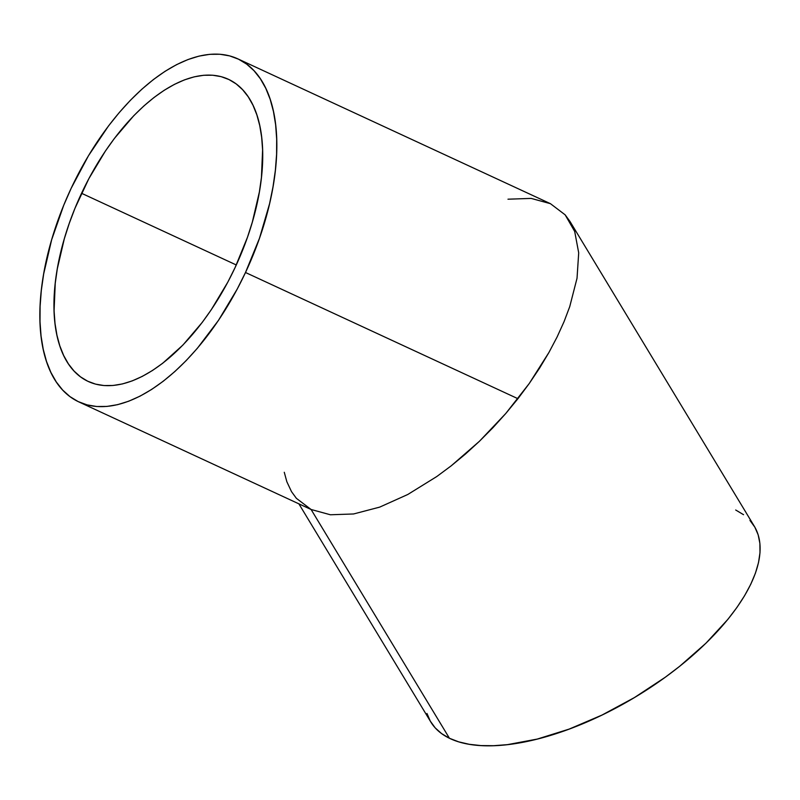 <?xml version="1.0" encoding="UTF-8"?>
<svg xmlns="http://www.w3.org/2000/svg" width="800" height="800" viewBox="0 0 800 800"><rect width="100%" height="100%" fill="white"/><g stroke="black" fill="none" stroke-linecap="round" stroke-linejoin="round"><path stroke-width="1.2" d="M81.55 193.28A166.56 85.28 114.9 0 1 228.35 79.26A166.56 85.28 114.9 0 1 235.13 267.48L247.44 237.35L252.33 222.11L259.37 192.01L261.44 177.44L262.6 149.97L261.67 137.33L259.75 125.59L256.85 114.86L253 105.24L248.24 96.82L242.61 89.7L236.18 83.92L228.99 79.56L221.12 76.65L212.65 75.22L203.66 75.28L194.23 76.84L184.45 79.88L174.42 84.37L164.24 90.26L154 97.5L143.8 106.02L133.74 115.74L114.43 138.39L105.36 151.1L88.84 178.68L74.99 208.25L69.24 223.42L64.35 238.66L57.31 268.76L55.24 283.33L54.08 310.8L55.01 323.44L56.93 335.18L59.83 345.91L63.68 355.53L68.44 363.94L74.06 371.07L80.5 376.85L87.69 381.21L95.56 384.12L104.03 385.55L113.02 385.48L122.45 383.93L132.23 380.89L142.26 376.4L152.44 370.51L162.68 363.27L182.94 345.03L202.25 322.38L211.31 309.67L227.84 282.09L235.13 267.48A166.56 85.28 114.9 0 1 88.33 381.51A166.56 85.28 114.9 0 1 81.55 193.28L236.3 264.97L81.55 193.28M517.93 398.7L245.5 272.5A189.05 96.79 114.9 0 1 78.87 401.92A189.05 96.79 114.9 0 1 71.18 188.27A189.05 96.79 114.9 0 1 237.81 58.84A189.05 96.79 114.9 0 1 245.5 272.5L517.93 398.7L505.78 413.48L529.24 383.51L517.93 398.7M492.91 427.72L505.78 413.48L479.44 441.27L492.91 427.72M465.5 454.01L479.44 441.27L451.23 465.81L465.5 454.01M436.76 476.55L451.23 465.81L436.76 476.55L407.78 494.49L436.76 476.55M379.69 507.12L407.78 494.49L379.69 507.12L353.56 513.97L379.69 507.12M330.4 514.77L353.56 513.97L330.4 514.77L311.09 509.49L330.4 514.77M539.61 368.06L529.24 383.51L548.92 352.5L539.61 368.06M557.1 336.98L548.92 352.5L557.1 336.98L564.06 321.65L557.1 336.98M569.73 306.65L564.06 321.65L569.73 306.65L577.03 278.24L569.73 306.65M578.7 252.85L577.03 278.24L578.7 252.85L574.69 231.44L578.7 252.85M565.15 214.84L570.03 221.52L574.69 231.44L565.15 214.84L550.45 203.68L565.15 214.84M298.89 503.85L430.8 721.97A189.05 84.5 -31.2 0 0 449.44 738.27L311.1 509.5L449.44 738.27A189.05 84.5 -31.2 0 0 658.68 681.93A189.05 84.5 -31.2 0 0 754.34 526.31L570.03 221.52M507.98 199.2L531.14 198.4L550.45 203.68L237.81 58.84M311.09 509.49L296.39 498.34L291.51 491.65L286.85 481.74L284.27 472.28M735.7 510.01L743.55 514.69M749.95 520.42L754.83 527.15L758.16 534.81L759.88 543.34L760 552.64L758.5 562.63L755.41 573.22L750.75 584.29L744.56 595.75L736.91 607.48L727.87 619.37L705.98 643.18L679.73 666.25L665.28 677.24L634.43 697.57L601.97 715.08L569.15 729.1L537.23 739.08L507.43 744.65L493.69 745.7L480.91 745.58L469.2 744.29L458.68 741.85L449.44 738.27L441.59 733.59L435.19 727.86L430.3 721.13L426.98 713.47M71.18 188.27L88.5 155.68L108.5 125.96L119.27 112.54L130.42 100.26L141.84 89.23L153.41 79.55L165.03 71.33L176.59 64.64L187.98 59.55L199.07 56.1L209.78 54.33L219.99 54.26L229.6 55.88L238.53 59.19L246.69 64.14L254 70.69L260.38 78.78L265.79 88.34L270.15 99.25L273.44 111.44L275.63 124.76L276.68 139.11L276.59 154.33L275.37 170.29L273.01 186.82L269.56 203.78L259.47 238.29L245.5 272.5L237.22 289.07L218.47 320.38L197.41 348.23L186.26 360.51L174.84 371.54L163.27 381.22L151.64 389.44L140.09 396.12L128.7 401.22L117.61 404.66L106.9 406.43L96.69 406.51L87.08 404.88L78.15 401.58L69.99 396.63L62.68 390.08L56.3 381.98L50.89 372.43L46.53 361.51L43.24 349.33L41.05 336L40 321.66L40.09 306.44L41.31 290.48L43.67 273.95L51.65 239.78L63.74 205.25L71.18 188.27M311.82 509.84L78.87 401.92"/></g></svg>

